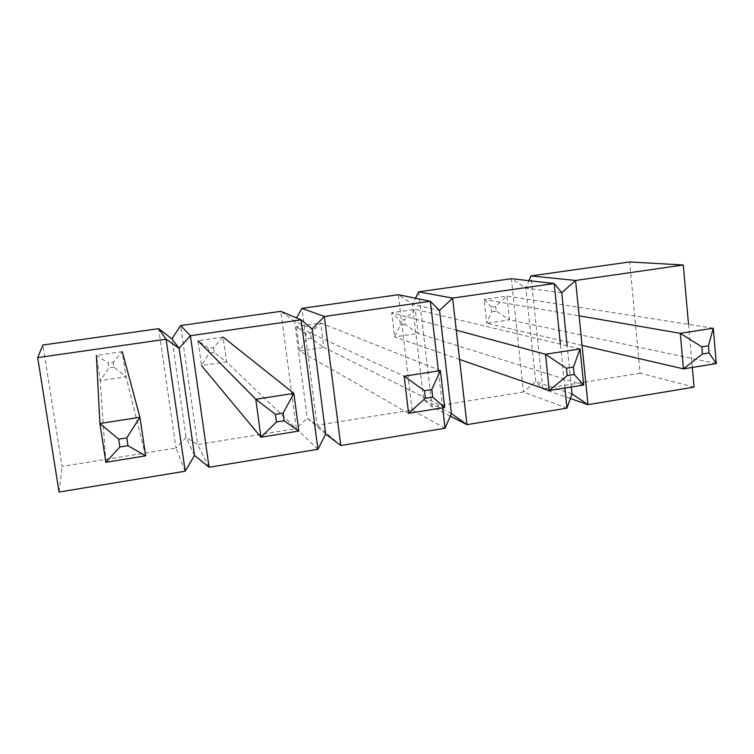 <?xml version="1.0" encoding="UTF-8"?>
<svg xmlns="http://www.w3.org/2000/svg" width="754" height="754" viewBox="0 0 754 754"><rect width="100%" height="100%" fill="white"/><g stroke="black" fill="none" stroke-linecap="round" stroke-linejoin="round"><path stroke-width="0.57" stroke-dasharray="3.77 2.83" d="M694.057 387.132L640.108 373.211L629.665 261.949M692.323 367.443L688.525 324.343M640.108 373.211L542.748 388.913L530.929 275.936M570.373 398.527L542.748 388.913L535.717 381.647L525.858 288.056L528.95 280.677M572.032 393.899L535.717 381.647L523.483 392.014L511.391 278.697L525.858 288.056L561.758 292.74M571.334 387.009L567.149 345.803M566.951 408.131L523.483 392.014L432.07 406.755L418.64 291.836M564.897 388.046L560.411 344.182M450.298 416.114L432.07 406.755L423.663 399.554L412.457 304.333L415.473 298.235M451.41 413.541L423.663 399.554L412.07 409.978L398.338 294.71L412.457 304.333L439.573 310.488M445.039 428.272L412.07 409.978L317.114 425.294L301.958 308.358M442.673 407.81L438.262 369.743M340.78 445.501L317.114 425.294L307.227 418.159L294.569 321.261L296.492 317.905M325.681 434.031L307.227 418.159L296.331 428.64L280.846 311.345L294.569 321.261L312.147 328.989M317.905 449.28L296.331 428.64L197.623 444.558L180.611 325.539M209.084 467.263L197.623 444.558L186.144 437.508L171.931 338.866M194.494 455.397L186.144 437.508L176.012 448.046L158.651 328.65M185.211 471.203L176.012 448.046L62.101 466.415L42.903 345.03M59.066 492.051L62.101 466.415M716.3 363.56L509.45 319.866L506.895 296.096L495.698 306.369L491.174 307.029L491.693 311.76L486.688 323.249L484.068 299.395L491.174 307.029M713.275 328.197L506.895 296.096L484.068 299.395L579.11 315.822M582.06 345.36L486.688 323.249L509.45 319.866L496.217 311.091L495.698 306.369M496.217 311.091L491.693 311.76M583.671 385.011L418.074 333.438L415.247 309.338L404.54 319.677L399.874 320.356L400.44 325.144L394.606 336.925L391.694 312.74L399.874 320.356M580.052 348.895L415.247 309.338L391.694 312.74L456.255 330.167M459.572 359.46L394.606 336.925L418.074 333.438L405.105 324.465L404.54 319.677M405.105 324.465L400.44 325.144M444.672 407.49L323.815 347.443L320.686 322.995L310.507 333.391L305.69 334.097L306.322 338.961L299.592 351.044L296.388 326.501L305.69 334.097M440.411 370.591L320.686 322.995L296.388 326.501L404.153 376.227M408.593 413.324L299.592 351.044L323.815 347.443L311.138 338.254L310.507 333.391M311.138 338.254L306.322 338.961M298.838 431.071L226.52 361.901L223.09 337.095L213.467 347.556L208.5 348.282L209.188 353.211L201.516 365.615L198 340.714L208.5 348.282M213.467 347.556L214.164 352.486L226.52 361.901L201.516 365.615M223.09 337.095L198 340.714M214.164 352.486L209.188 353.211M145.663 455.84L126.059 376.821L122.289 351.647L113.279 362.174L108.142 362.919L108.906 367.924L100.225 380.657L96.371 355.398L108.142 362.919M105.843 462.277L100.225 380.657L126.059 376.821L114.033 367.179L113.279 362.174M122.289 351.647L96.371 355.398M114.033 367.179L108.906 367.924"/><path stroke-width="1.13" d="M571.334 387.009L572.032 393.899L587.979 404.662L694.057 387.132L692.323 367.443M688.525 324.343L683.294 265.003L629.665 261.949L530.929 275.936L528.95 280.677M683.294 265.003L575.575 280.46L587.979 404.662L570.373 398.527M567.149 345.803L561.758 292.74L575.575 280.46L530.929 275.936M572.032 393.899L566.951 408.131L564.897 388.046M561.758 292.74L554.209 283.523L511.391 278.697L418.64 291.836L415.473 298.235M560.411 344.182L554.209 283.523L452.626 298.094L418.64 291.836M566.951 408.131L466.962 424.653L450.298 416.114M439.573 310.488L451.41 413.541L466.962 424.653L452.626 298.094L439.573 310.488L430.346 301.289L398.338 294.71L301.958 308.358L296.492 317.905M451.41 413.541L445.039 428.272L442.673 407.81M438.262 369.743L430.346 301.289L324.343 316.501L301.958 308.358M445.039 428.272L340.78 445.501L324.343 316.501L312.147 328.989L301.091 319.837L280.846 311.345L180.611 325.539L171.931 338.866L179.122 348.31L190.394 335.719L180.611 325.539M312.147 328.989L325.681 434.031L340.78 445.501M325.681 434.031L317.905 449.28L301.091 319.837L190.394 335.719L209.084 467.263L317.905 449.28M194.494 455.397L185.211 471.203L166.097 339.206L179.122 348.31L194.494 455.397L209.084 467.263M185.211 471.203L59.066 492.051L37.7 357.622L166.097 339.206L158.651 328.65L171.931 338.866M158.651 328.65L42.903 345.03L37.7 357.622M713.275 328.197L680.287 333.325L683.454 368.876L716.3 363.56L713.275 328.197L708.468 345.766L701.814 346.821L702.436 353.994L683.454 368.876L582.06 345.36M716.3 363.56L709.09 352.938L708.468 345.766M701.814 346.821L680.287 333.325L579.11 315.822M709.09 352.938L702.436 353.994M580.052 348.895L545.491 354.267L549.261 390.572L583.671 385.011L580.052 348.895L573.436 367.141L566.461 368.254L567.206 375.586L549.261 390.572L459.572 359.46M583.671 385.011L574.171 374.465L573.436 367.141M566.461 368.254L545.491 354.267L456.255 330.167M574.171 374.465L567.206 375.586M408.593 413.324L444.672 407.49L440.411 370.591L431.816 389.573L424.493 390.732L425.369 398.225L408.593 413.324L404.153 376.227L424.493 390.732M444.672 407.49L432.683 397.056L431.816 389.573M440.411 370.591L404.153 376.227M432.683 397.056L425.369 398.225M201.516 365.615L260.959 437.197L298.838 431.071L293.872 393.362L223.09 337.095M298.838 431.071L284.126 420.77L283.108 413.117L275.417 414.332L276.445 421.995L260.959 437.197L255.804 399.281L198 340.714M275.417 414.332L255.804 399.281L293.872 393.362L283.108 413.117M284.126 420.77L276.445 421.995M145.663 455.84L127.954 445.699L126.776 437.876L139.924 417.282L99.896 423.503L105.843 462.277L145.663 455.84L139.924 417.282L122.289 351.647M105.843 462.277L119.867 446.99L118.68 439.158L99.896 423.503L96.371 355.398M127.954 445.699L119.867 446.99M126.776 437.876L118.68 439.158"/></g></svg>

